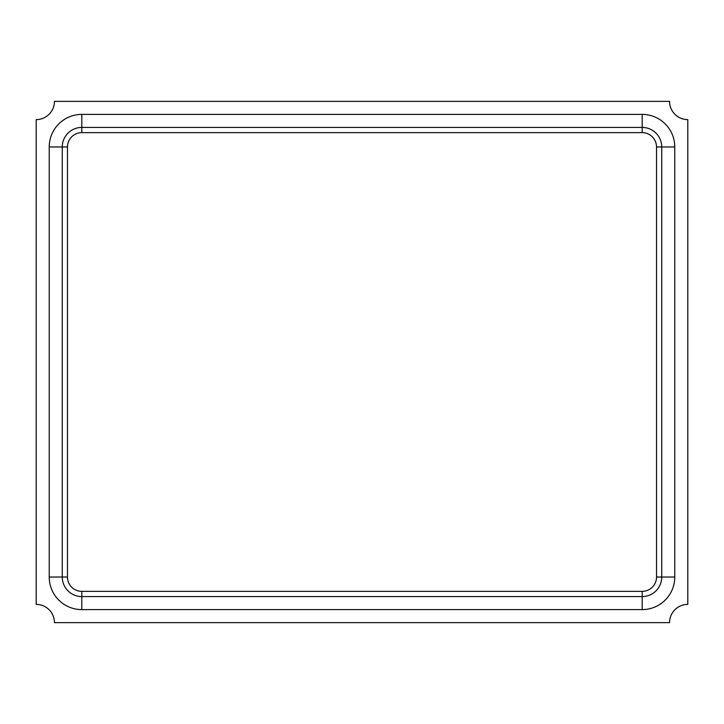 <?xml version="1.0" encoding="UTF-8"?>
<svg xmlns="http://www.w3.org/2000/svg" width="724" height="724" viewBox="0 0 724 724"><rect width="100%" height="100%" fill="white"/><g stroke="black" fill="none" stroke-linecap="round" stroke-linejoin="round"><path stroke-width="1.09" d="M669.555 101.36L54.445 101.36A18.245 18.245 0 0 1 36.2 119.605L36.2 604.395A18.245 18.245 0 0 1 54.445 622.64L669.555 622.64A18.245 18.245 0 0 1 687.8 604.395L687.8 119.605A18.245 18.245 0 0 1 669.555 101.36M642.188 132.637L642.188 127.424A19.548 19.548 0 0 1 661.736 146.972L661.736 577.028A19.548 19.548 0 0 1 642.188 596.576L81.812 596.576A19.548 19.548 0 0 1 62.264 577.028L62.264 146.972A19.548 19.548 0 0 1 81.812 127.424L642.188 127.424A19.548 19.548 0 0 1 661.736 146.972L656.523 146.972A14.335 14.335 0 0 0 642.188 132.637L81.812 132.637A14.335 14.335 0 0 0 67.477 146.972L67.477 577.028A14.335 14.335 0 0 0 81.812 591.363L642.188 591.363A14.335 14.335 0 0 0 656.523 577.028L656.523 146.972M642.188 609.608L81.812 609.608A32.58 32.58 0 0 1 49.232 577.028L49.232 146.972A32.58 32.58 0 0 1 81.812 114.392L642.188 114.392A32.58 32.58 0 0 1 674.768 146.972L674.768 577.028A32.58 32.58 0 0 1 642.188 609.608L642.188 591.363M674.768 577.028L661.736 577.028A19.548 19.548 0 0 1 642.188 596.576M67.477 146.972L62.264 146.972A19.548 19.548 0 0 1 81.812 127.424L81.812 114.392M81.812 609.608L81.812 596.576A19.548 19.548 0 0 1 62.264 577.028L49.232 577.028M642.188 127.424L642.188 114.392M674.768 146.972L661.736 146.972M62.264 146.972L49.232 146.972M81.812 132.637L81.812 127.424M661.736 577.028L656.523 577.028M67.477 577.028L62.264 577.028M81.812 596.576L81.812 591.363"/></g></svg>
